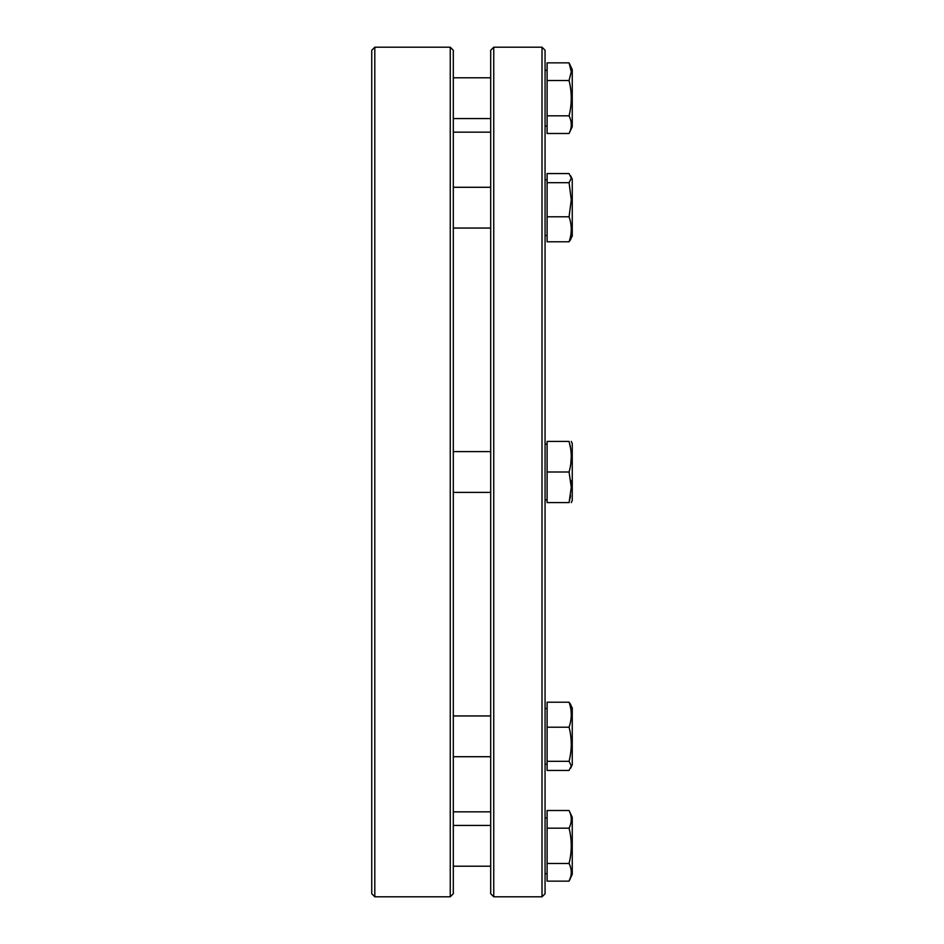 <?xml version="1.0" encoding="UTF-8"?>
<svg xmlns="http://www.w3.org/2000/svg" width="944" height="944" viewBox="0 0 944 944"><rect width="100%" height="100%" fill="white"/><g stroke="black" fill="none" stroke-linecap="round" stroke-linejoin="round"><path stroke-width="1.42" d="M572.253 236.165L572.253 179.171L572.253 236.165L572.253 179.171L572.253 236.165L569.067 241.782L547.107 241.782L547.107 173.554L569.067 173.554L571.273 178.109L569.067 182.688L547.107 182.688M570.813 463.48L571.273 456.707L570.813 463.48M569.067 472C571.981 461.746 571.981 451.551 569.067 441.414C571.981 441.414 571.981 441.414 569.067 441.414L570.565 448.211L569.067 441.414L547.107 441.414L547.107 502.586L569.067 502.586L571.273 487.352L569.067 472L547.107 472M570.813 480.52L571.273 487.293L570.813 480.52M570.565 495.789L569.067 502.586C571.981 502.586 571.981 502.586 569.067 502.586L570.565 495.789M572.253 457.757L572.253 500.497L572.253 457.757M572.253 707.835L572.253 764.829L572.253 707.835L572.253 764.829L572.253 707.835L569.067 702.218L547.107 702.218L547.107 770.446L569.067 770.446L571.273 765.891L569.067 761.312L547.107 761.312M572.253 817.327L572.253 874.321L572.253 817.327L569.067 810.507L547.107 810.507L547.107 828.171L569.067 828.171C571.981 839.865 571.981 851.641 569.067 863.477L547.107 863.477L547.107 828.171M569.067 810.507C571.981 816.359 571.981 822.248 569.067 828.171M547.107 863.477L547.107 881.141L569.067 881.141C571.981 875.218 571.981 869.33 569.067 863.477M570.672 876.823L569.067 881.141L572.253 874.321M570.778 704.672L569.067 702.218C571.981 710.49 571.981 718.821 569.067 727.199L547.107 727.199M569.067 727.199C571.981 738.503 571.981 749.866 569.067 761.312M572.253 486.243L572.253 443.503L572.253 486.243M570.778 239.328L569.067 241.782C571.981 233.51 571.981 225.179 569.067 216.801L547.107 216.801M569.067 216.801L571.273 199.809L569.067 182.688M569.067 115.829L547.107 115.829L547.107 133.493L569.067 133.493C571.981 127.641 571.981 121.752 569.067 115.829C571.981 104.135 571.981 92.359 569.067 80.523L547.107 80.523L547.107 115.829M569.067 80.523L571.273 71.72L569.067 62.859L547.107 62.859L547.107 80.523M571.273 71.685L569.067 62.859L572.253 69.679L572.253 126.673L572.253 69.679M542.009 896.8L542.009 47.2L493.747 47.2L493.747 896.8L542.009 896.8L545.066 893.744L545.066 50.256L542.009 47.2M493.747 896.8L490.691 893.744L490.691 50.256L493.747 47.2M374.803 472L374.803 896.8L450.253 896.8L450.253 47.2L374.803 47.2L374.803 472M374.803 896.8L371.747 893.744L371.747 50.256L374.803 47.2M450.253 47.2L453.309 50.256L453.309 893.744L450.253 896.8M453.309 866.214L490.691 866.214M453.309 825.434L490.691 825.434M545.066 873.696L547.107 873.696M545.066 817.952L547.107 817.952M453.309 756.722L490.691 756.722M453.309 715.941L490.691 715.941M545.066 764.203L547.107 764.203M545.066 708.472L547.107 708.472M572.253 764.829L570.778 768.003M453.309 492.39L490.691 492.39M453.309 451.61L490.691 451.61M545.066 499.872L547.107 499.872M545.066 444.128L547.107 444.128M572.253 443.503L571.273 441.414M572.253 500.497L571.273 502.586M453.309 228.059L490.691 228.059M453.309 187.278L490.691 187.278M545.066 235.528L547.107 235.528M545.066 179.797L547.107 179.797M572.253 179.171L570.778 175.997M453.309 118.566L490.691 118.566M453.309 77.786L490.691 77.786M545.066 126.048L547.107 126.048M545.066 70.304L547.107 70.304M572.253 126.673L569.067 133.493M490.691 811.84L453.309 811.84M490.691 132.16L453.309 132.16"/></g></svg>
